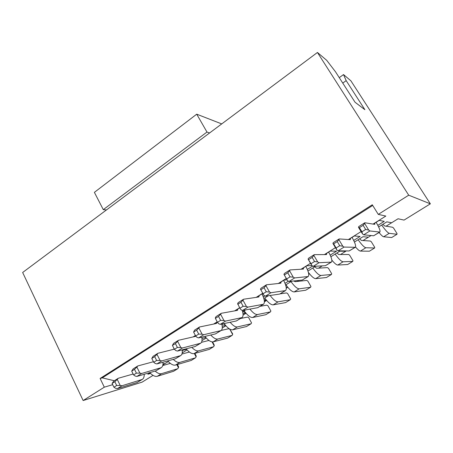 <?xml version="1.0" encoding="UTF-8"?>
<svg xmlns="http://www.w3.org/2000/svg" width="453" height="453" viewBox="0 0 453 453"><rect width="100%" height="100%" fill="white"/><g stroke="black" fill="none" stroke-linecap="round" stroke-linejoin="round"><path stroke-width="0.68" d="M153.029 375.384L142.106 382.139L83.131 400.531L22.65 272.491L317.44 52.469L326.715 60.328L335.509 71.8L355.056 102.253L364.886 109.694L346.171 80.64L343.521 74.569L350.899 80.821L430.35 203.827L408.714 195.192L378.272 214.388L385.843 216.064L378.98 220.368L384.246 221.358L377.83 225.368M150.017 372.898L147.837 374.252L150.555 373.448M162.899 364.892L165.288 363.408L163.006 364.053M153.454 361.726L137.808 365.945L136.868 367.055L139.892 373.125L141.579 373.504L161.268 367.655C162.638 366.692 163.21 364.886 162.972 362.241L167.769 360.911C170.685 364.167 173.261 365.554 175.492 365.073L179.852 362.389L195.464 357.853L196.109 356.913L194.343 353.533M222.219 326.177L225.605 325.435M225.203 324.954L223.301 323.816M223.539 323.669L221.942 324.665M245.639 309.892L242.627 311.766M264.331 300.809L266.63 300.435L264.099 299.501M268.34 295.73L263.844 298.538M263.006 293.901L261.353 294.133L256.177 297.378L243.584 299.229L242.967 300.175L246.449 306.494L247.927 307.106L263.47 304.257C265.039 302.746 264.558 299.342 262.027 294.037M263.301 296.919L264.914 295.905M114.349 380.747L102.293 377.87L100.113 378.47L104.309 387.173L112.689 384.682M182.202 352.898L183.493 352.094L182.259 352.423M264.399 301.823L266.647 300.424M245.758 312.944L243.057 311.5M195.402 335.486L193.114 336.924L178.454 340.305L177.633 341.358L180.832 347.525L182.44 347.995L200.617 343.244C201.987 342.247 202.361 340.214 201.749 337.151M217.219 321.811L213.595 324.076L199.586 326.975L198.833 327.995L202.123 334.212L203.691 334.727L221.036 330.577C222.4 329.552 222.65 327.372 221.783 324.042M239.631 307.751L234.609 310.9L221.291 313.289L220.6 314.269L223.986 320.543L225.509 321.103L241.981 317.587C243.357 316.494 243.42 314.059 242.179 310.288M174.167 348.804L173.137 349.45L157.871 353.289L156.987 354.376L160.096 360.492L161.749 360.916L180.696 355.599C182.072 354.62 182.553 352.711 182.146 349.875M104.309 387.173L83.131 400.531M165.288 363.408L168.318 361.528M183.493 352.094L187.049 349.886M182.225 350.48L186.579 349.348M202.123 340.52L206.234 337.966M201.97 338.459L205.849 337.525M222.27 328L225.883 325.752M243.063 315.078L246.013 313.244M242.995 313.623L245.866 313.068M286.285 288.221L287.264 287.615L286.245 287.746M285.611 284.965L291.675 281.183M307.949 271.036L315.662 266.222M330.883 256.738L339.778 251.189L345.781 251.251L346.33 250.911M354.433 242.049L362.995 236.709L368.419 237.185L371.081 235.532M378.629 226.964L386.828 221.851L391.641 222.757L398.057 218.771L404.053 220.096L430.35 203.827M361.092 231.585L354.15 235.939L360.078 236.455L353.691 240.447M335.441 247.666L329.999 251.081L336.556 251.155L330.192 255.13M310.526 263.295L306.5 265.82L311.851 265.554M312.689 266.064L307.31 269.422M286.307 278.482L283.623 280.164L287.077 279.824M288.465 281.194L285.022 283.346M262.666 293.306L261.353 294.133M100.113 378.47L372.287 204.773L378.272 214.388M408.714 195.192L317.44 52.469M391.641 222.757L386.103 226.2L384.671 225.968L382.938 224.275M368.419 237.185L363.017 240.543L361.415 240.435L359.62 238.816M345.781 251.251L340.52 254.524L338.748 254.529L336.89 252.989M322.253 265.871L318.584 268.153L316.658 268.272L314.739 266.8M309.49 273.805L308.753 274.263M298.827 280.43L297.191 281.449L295.113 281.67L293.81 280.956M287.797 287.281L287.264 287.615L286.205 287.423M281.064 281.919L280.871 283.17L278.312 283.499L283.623 280.164M303.533 267.831L303.419 269.048L301.041 269.241L306.5 265.82M326.607 253.363L326.573 254.541L324.393 254.597L329.999 251.081M350.305 238.499L350.367 239.643L348.385 239.552L354.15 235.939M374.665 223.227L374.812 224.326L373.051 224.088L378.98 220.368M372.706 205.441L102.293 377.87M339.263 77.644L343.521 74.569M342.757 83.092L346.171 80.64M221.721 123.912L196.715 114.184L94.383 192.361L103.29 209.631L206.976 132.061L209.58 132.972M103.29 209.631L106.461 209.937M196.715 114.184L206.976 132.061M379.863 232.066L373.629 235.781L363.714 234.813L362.519 233.918L358.493 227.344L358.702 226.619L364.824 222.757L364.642 223.465L368.697 230.056L369.88 230.962L379.863 232.066C380.548 231.041 379.303 227.791 376.126 222.31M373.051 224.088L364.824 222.757M355.311 247.293L349.178 250.951L338.091 250.809L336.828 249.982L332.927 243.459L333.227 242.683L339.178 238.929L338.901 239.694L342.83 246.234L344.076 247.072L355.311 247.293C356.194 246.155 355.112 242.859 352.066 237.4M348.385 239.552L339.178 238.929M358.125 239.75C361.664 244.728 364.246 247.395 365.865 247.74L374.608 248.006L374.727 247.321L371.318 241.766L370.333 241.036L363.017 240.543M374.608 248.006L369.399 251.2L360.435 251.087C359.422 251.002 357.791 249.643 355.543 246.998M381.698 225.05C385.265 230.107 387.785 232.865 389.252 233.323L397.004 234.269L397.055 233.629L393.549 228.029L392.615 227.253L386.103 226.2M397.004 234.269L391.664 237.548L383.674 236.766C382.779 236.613 381.239 235.215 379.059 232.565M312.78 268.023C316.262 272.853 318.963 275.339 320.877 275.469L331.437 274.478L331.692 273.725L328.459 268.25L327.377 267.604L318.584 268.153M331.437 274.478L326.471 277.519L315.713 278.652C313.991 278.612 311.545 276.517 308.374 272.372M335.158 254.065C338.668 258.974 341.313 261.545 343.085 261.783L352.757 261.404L352.949 260.685L349.625 255.169L348.595 254.484L340.52 254.524M352.757 261.404L347.678 264.518L337.785 265.045C336.488 264.994 334.507 263.352 331.845 260.113M290.973 281.619C294.427 286.381 297.174 288.782 299.218 288.816L310.622 287.236L310.945 286.46L307.785 281.019L306.67 280.418L297.191 281.449M310.622 287.236L305.775 290.209L294.184 291.919C292.106 291.908 289.348 289.529 285.9 284.784M285.526 290.577L279.688 294.059L265.464 296.154L264.031 295.503L260.464 289.139L261.024 288.227L266.489 284.778L265.951 285.684L269.541 292.06L270.962 292.723L285.526 290.577C286.947 289.133 286.307 285.713 283.612 280.322M278.312 283.499L266.489 284.778M331.42 262.111L325.39 265.707L313.193 266.358L311.868 265.588L308.085 259.122L308.476 258.295L314.257 254.648L313.889 255.464L317.7 261.942L319.014 262.723L331.42 262.111C332.491 260.866 331.568 257.525 328.64 252.083M324.393 254.597L314.257 254.648M308.165 276.534L302.23 280.073L288.997 281.466L287.615 280.758L283.94 274.342L284.416 273.47L290.039 269.926L289.58 270.786L293.284 277.213L294.648 277.932L308.165 276.534C309.422 275.186 308.64 271.806 305.832 266.387M301.041 269.241L290.039 269.926M270.124 295.469C273.408 299.801 276.064 301.925 278.102 301.834L290.299 299.699L290.679 298.889L287.604 293.487L286.443 292.927L280.277 293.833M290.299 299.699L285.566 302.604L273.187 304.863C270.985 304.943 268.176 302.644 264.756 297.966M249.914 309.11C252.989 312.921 255.52 314.727 257.497 314.535L270.447 311.874L270.888 311.035L267.887 305.667L266.687 305.146L260.147 306.319M270.447 311.874L265.826 314.705L252.7 317.491C250.384 317.655 247.525 315.435 244.133 310.826M263.47 304.257L257.723 307.683L242.576 310.447L241.087 309.846L239.914 308.272L237.627 303.538L238.261 302.587L243.584 299.229M256.177 297.378L258.906 296.925L259.173 295.645M241.981 317.587L236.324 320.962L220.3 324.354L218.765 323.804L217.491 322.321L215.379 318.391L215.407 317.547L216.109 316.556L221.291 313.289M234.609 310.9L237.502 310.333L237.842 309.02M180.696 355.599L175.288 358.821L156.936 363.918L155.277 363.504L153.731 362.281L151.795 358.442L153.086 356.313L157.871 353.289M174.343 349.15L173.137 349.45M221.036 330.577L215.464 333.901L198.618 337.893L197.038 337.389L195.673 335.996L193.618 332.094L194.547 330.158L199.586 326.975M213.595 324.076L216.642 323.397L217.044 322.055M200.617 343.244L195.124 346.517L177.502 351.075L175.883 350.622L174.428 349.314L172.429 345.441L173.544 343.402L178.454 340.305M195.939 336.273L193.114 336.924M230.124 322.276C233.029 325.656 235.452 327.208 237.383 326.93L251.058 323.765L251.551 322.898L248.623 317.57L247.389 317.089L240.492 318.516M251.058 323.765L246.54 326.534L232.706 329.812C230.322 330.073 227.463 327.983 224.133 323.544M210.753 335.016C213.522 338.034 215.855 339.371 217.751 339.031L232.106 335.384L232.649 334.495L229.796 329.201L228.527 328.753L221.234 330.435M232.106 335.384L227.689 338.091L213.182 341.845C210.86 342.196 208.114 340.379 204.937 336.392M191.8 347.377C194.45 350.084 196.71 351.239 198.578 350.843L213.578 346.743L214.173 345.826L212.089 341.896M208.935 340.446L201.46 342.326M213.578 346.743L209.263 349.388L194.116 353.595C191.846 354.02 189.19 352.434 186.155 348.838M161.268 367.655L155.934 370.831L136.891 376.432L135.198 376.064L133.573 374.914L131.687 371.109L133.148 368.889L137.808 365.945M142.299 379.416L137.044 382.547L117.355 388.634L115.623 388.3L113.924 387.224L112.089 383.453L113.709 381.149L118.256 378.278L117.259 379.421L120.204 385.435L121.925 385.78L142.299 379.416C143.675 378.47 144.314 376.754 144.224 374.274M133.131 374.025L118.256 378.278M173.267 359.382C175.809 361.822 178.006 362.825 179.852 362.389M189.382 352.032L181.896 354.053M195.464 357.853L191.245 360.441L175.492 365.073M155.136 371.064C157.587 373.272 159.728 374.138 161.557 373.663L177.752 368.714L178.442 367.751L176.857 364.671M170.339 363.385L162.735 365.56M177.752 368.714L173.624 371.245L157.299 376.29C155.102 376.817 152.593 375.599 149.773 372.643M369.88 230.962L363.714 234.813M368.697 230.056L365.667 229.461L361.947 231.794L362.519 233.918M361.947 231.794L359.416 227.661L358.493 227.344M359.416 227.661L363.125 225.322L364.642 223.465M363.125 225.322L365.667 229.461M344.076 247.072L338.091 250.809M342.83 246.234L339.733 245.713L336.12 247.978L336.828 249.982M336.12 247.978L333.668 243.878L332.927 243.459M333.668 243.878L337.27 241.608L338.901 239.694M337.27 241.608L339.733 245.713M270.962 292.723L265.464 296.154M269.541 292.06L266.279 291.749L262.961 293.827M260.718 289.829L264.031 287.746L265.951 285.684M264.031 287.746L266.279 291.749M319.014 262.723L313.193 266.358M317.7 261.942L314.546 261.5L311.035 263.703L311.868 265.588M311.035 263.703L308.085 259.122M308.657 259.631L312.157 257.429L313.889 255.464M312.157 257.429L314.546 261.5M294.648 277.932L288.997 281.466M293.284 277.213L290.073 276.84L286.658 278.98L287.615 280.758M286.658 278.98L283.94 274.342M284.348 274.943L287.751 272.802L289.58 270.786M287.751 272.802L290.073 276.84M267.887 305.667L270.888 311.035M247.927 307.106L242.576 310.447M246.449 306.494L243.142 306.251L239.914 308.272M237.74 304.303L240.956 302.276L242.967 300.175M240.956 302.276L243.142 306.251M225.509 321.103L220.3 324.354M223.986 320.543L220.634 320.356L217.491 322.321M215.379 318.391L218.51 316.415L220.6 314.269M218.51 316.415L220.634 320.356M161.749 360.916L156.936 363.918M160.096 360.492L156.63 360.463L153.731 362.281M151.795 358.442L154.688 356.619L156.987 354.376M154.688 356.619L156.63 360.463M203.691 334.727L198.618 337.893M202.123 334.212L198.725 334.082L195.673 335.996M193.618 332.094L196.67 330.175L198.833 327.995M196.67 330.175L198.725 334.082M182.44 347.995L177.502 351.075M180.832 347.525L177.4 347.445L174.428 349.314M172.429 345.441L175.402 343.572L177.633 341.358M175.402 343.572L177.4 347.445M248.623 317.57L251.551 322.898M229.796 329.201L232.582 333.702L232.649 334.495M212.57 341.924L214.201 344.993L214.173 345.826M141.579 373.504L136.891 376.432M139.892 373.125L136.398 373.142L133.573 374.914M131.687 371.109L134.507 369.331L136.868 367.055M134.507 369.331L136.398 373.142M121.925 385.78L117.355 388.634M120.204 385.435L116.681 385.503L113.924 387.224M112.089 383.453L114.836 381.72L117.259 379.421M114.836 381.72L116.681 385.503M194.847 353.391L196.228 356.03L196.109 356.913M177.446 364.501L178.641 366.828L178.442 367.751M262.859 304.495L257.723 307.683M241.33 317.853L236.324 320.962M220.345 330.871L215.464 333.901M199.881 343.567L195.124 346.517M179.932 355.945L175.288 358.821M160.464 368.017L155.934 370.831M141.466 379.807L137.044 382.547M157.299 376.29L161.557 373.663M194.116 353.595L198.578 350.843M213.182 341.845L217.751 339.031M232.706 329.812L237.383 326.93M252.7 317.491L257.497 314.535M273.187 304.863L278.102 301.834M294.184 291.919L299.218 288.816M315.713 278.652L320.877 275.469M337.785 265.045L343.085 261.783M360.435 251.087L365.865 247.74M383.674 236.766L389.252 233.323M379.501 232.14L373.629 235.781M354.892 247.406L349.178 250.951M330.95 262.259L325.39 265.707M307.649 276.715L302.23 280.073M284.96 290.786L279.688 294.059M193.465 336.845L195.458 335.594M213.935 324.008L217.276 321.913M261.647 294.093L256.477 297.332M234.931 310.843L239.688 307.859M173.499 349.359L174.218 348.912M301.302 269.224L306.76 265.803M324.631 254.597L330.237 251.087M283.906 280.135L278.595 283.465M348.606 239.569L354.365 235.956M373.244 224.116L379.167 220.407"/></g></svg>
